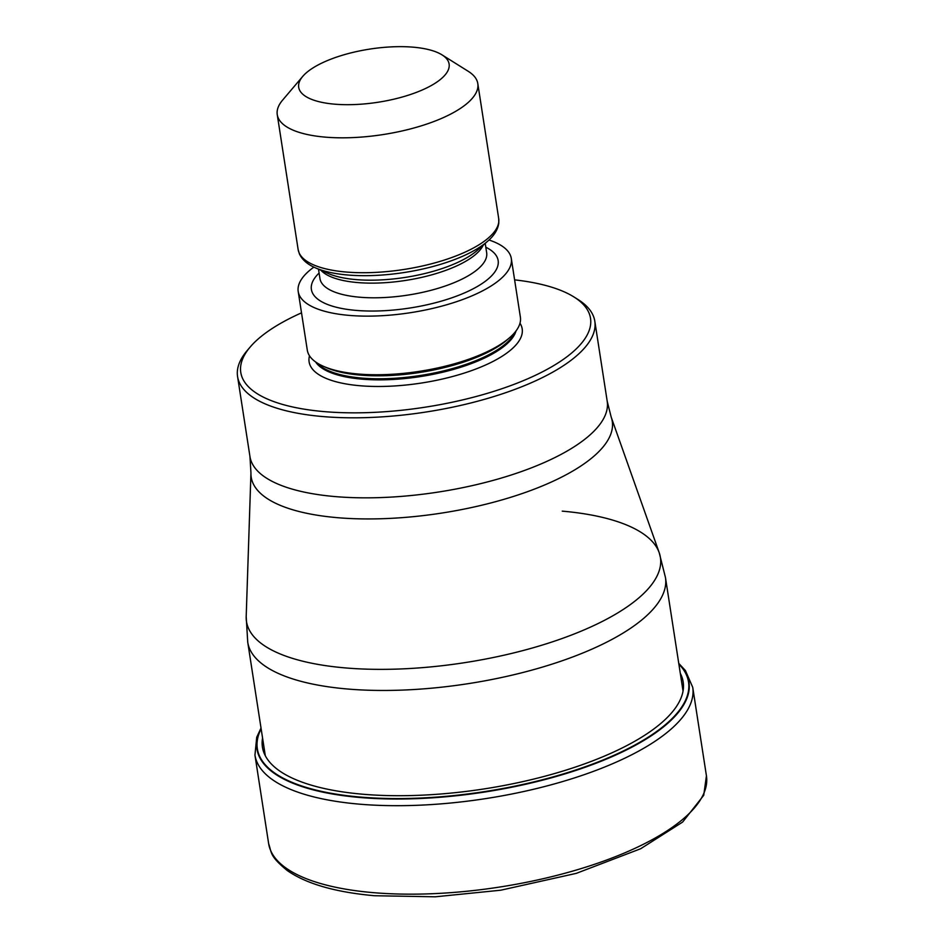 <?xml version="1.0" encoding="UTF-8"?>
<svg xmlns="http://www.w3.org/2000/svg" width="944" height="944" viewBox="0 0 944 944"><rect width="100%" height="100%" fill="white"/><g stroke="black" fill="none" stroke-linecap="round" stroke-linejoin="round"><path stroke-width="1.42" d="M261.146 728.827A218.158 77.113 171.2 0 0 359.581 797.007A218.158 77.113 -8.8 0 0 605.576 758.941A218.158 77.113 -8.8 0 0 678.878 664.163M514.61 279.861A176.941 62.54 171.2 0 1 573.928 296.947L577.881 299.425A180.752 63.885 171.2 0 1 594.814 321.231A180.752 63.885 171.2 0 1 568.453 362.213A180.752 63.885 171.2 0 1 322.282 416.516A180.752 63.885 171.2 0 1 237.569 376.538A180.752 63.885 171.2 0 1 247.127 350.625L250.136 347.073A176.941 62.54 171.2 0 1 266.597 332.323A176.941 62.54 171.2 0 1 301.514 312.853M573.928 296.947A176.941 62.54 171.2 0 1 564.701 358.413A176.941 62.54 171.2 0 1 323.709 411.572A176.941 62.54 171.2 0 1 250.136 347.073M298.21 291.507L307.296 350.13A107.817 38.114 -8.8 0 0 323.403 366.296A107.817 38.114 -8.8 0 0 357.811 373.977A107.817 38.114 -8.8 0 0 509.913 337.421A107.817 38.114 -8.8 0 0 520.38 317.149L511.306 258.514A107.817 38.114 171.2 0 1 459.291 300.747A107.817 38.114 171.2 0 1 348.737 315.355A107.817 38.114 171.2 0 1 298.21 291.507A107.817 38.114 171.2 0 1 313.868 267.117M489.004 240A107.817 38.114 171.2 0 1 511.306 258.514M441.981 54.846L468.307 71.355A101.468 35.872 171.2 0 1 477.806 83.603A101.468 35.872 171.2 0 1 463.008 106.613A101.468 35.872 171.2 0 1 324.807 137.092A101.468 35.872 171.2 0 1 277.253 114.649A101.468 35.872 171.2 0 1 282.61 100.111L302.717 76.405A76.11 26.904 171.2 0 1 309.797 70.068A76.11 26.904 171.2 0 1 413.448 47.2A76.11 26.904 171.2 0 1 441.981 54.846A76.11 26.904 171.2 0 1 438.004 81.29A76.11 26.904 171.2 0 1 334.353 104.147A76.11 26.904 171.2 0 1 302.717 76.405M268.639 843.594A221.498 78.293 -8.8 0 0 372.443 892.576A221.498 78.293 -8.8 0 0 599.558 862.568A221.498 78.293 -8.8 0 0 706.431 775.815L703.728 795.296L682.618 822.071L640.61 848.762L576.312 873.353L500.78 890.204L435.314 896.8L374.638 895.738C335.521 892.257 306.399 883.867 287.271 870.557C269.477 855.854 271.931 853.27 268.639 843.594L254.951 755.117L256.721 737.276L261.028 728.036M678.748 663.361L685.403 670.535L692.731 687.338A221.498 78.293 171.2 0 1 585.858 774.092A221.498 78.293 171.2 0 1 358.755 804.099A221.498 78.293 171.2 0 1 254.951 755.117M257.665 737.288A221.498 78.293 171.2 0 1 258.302 735.883M678.83 663.892A218.56 77.255 171.2 0 1 606.473 759.059A218.56 77.255 171.2 0 1 359.416 797.444A218.56 77.255 171.2 0 1 261.11 728.556M680.294 673.308A212.872 75.249 -8.8 0 1 591.109 761.454A212.872 75.249 -8.8 0 1 362.189 794.175A212.872 75.249 171.2 0 1 262.562 737.984M683.043 691.067L665.461 577.527A211.35 74.706 171.2 0 1 563.497 660.304A211.35 74.706 171.2 0 1 346.778 688.943A211.35 74.706 171.2 0 1 247.729 642.191L265.311 755.743M247.729 642.191L246.195 616.597A209.426 74.021 -8.8 0 0 344.631 667.856A209.426 74.021 -8.8 0 0 565.244 637.377A209.426 74.021 -8.8 0 0 659.195 552.653L659.195 552.653A209.426 74.021 -8.8 0 0 562.258 511.141M237.569 376.538L249.959 456.566A180.752 63.885 -8.8 0 0 334.672 496.544A180.752 63.885 -8.8 0 0 334.825 496.556A180.752 63.885 -8.8 0 0 520.085 472.024A180.752 63.885 -8.8 0 0 607.204 401.259L611.205 417.142A182.676 64.57 171.2 0 1 529.336 491.01A182.676 64.57 171.2 0 1 336.973 517.642A182.676 64.57 171.2 0 1 336.819 517.619A182.676 64.57 171.2 0 1 250.951 472.909L246.195 616.597M309.502 355.794A107.817 38.114 -8.8 0 0 359.629 385.707A107.817 38.114 -8.8 0 0 477.18 368.514A107.817 38.114 -8.8 0 0 519.991 323.214M315.591 361.941A102.743 36.32 -8.8 0 0 361.54 379.122A102.743 36.32 -8.8 0 0 516.038 330.907M514.987 332.241A102.743 36.32 171.2 0 1 361.375 378.037A102.743 36.32 171.2 0 1 316.995 362.897M323.403 366.296L326.364 367.605A104.69 37.005 -8.8 0 0 359.794 375.063A104.69 37.005 -8.8 0 0 507.483 339.569L509.913 337.421M319.096 273.04A94.494 33.406 -8.8 0 0 355.664 310.364A94.494 33.406 -8.8 0 0 469.876 290.445A94.494 33.406 -8.8 0 0 485.818 247.222M318.506 269.193L319.945 278.539A84.346 29.819 -8.8 0 0 359.475 297.195A84.346 29.819 -8.8 0 0 445.969 285.761A84.346 29.819 -8.8 0 0 486.667 252.732L485.216 243.375M483.245 245.121A84.346 29.819 171.2 0 1 357.21 282.527A84.346 29.819 171.2 0 1 320.913 270.255M315.508 267.872L328.075 273.418A86.305 30.503 -8.8 0 0 355.628 279.566A86.305 30.503 -8.8 0 0 477.369 250.302L487.67 241.216A99.521 35.176 171.2 0 1 347.274 274.964A99.521 35.176 171.2 0 1 315.508 267.872C307.52 264.438 302.151 259.765 299.39 253.853L298.139 249.558A101.468 35.872 -8.8 0 0 345.693 271.99A101.468 35.872 -8.8 0 0 449.733 258.255A101.468 35.872 -8.8 0 0 498.692 218.501L498.798 222.996C497.948 229.463 494.243 235.54 487.67 241.216M692.731 687.338L706.431 775.815M611.205 417.142L659.195 552.653L665.461 577.527M594.814 321.231L607.204 401.259M498.692 218.501L477.806 83.603M298.139 249.558L277.253 114.649M249.959 456.566L250.951 472.909"/></g></svg>
